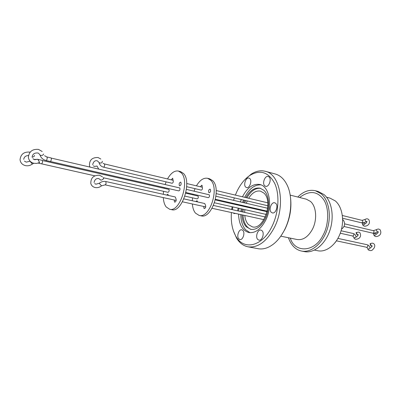 <?xml version="1.0" encoding="UTF-8"?>
<svg xmlns="http://www.w3.org/2000/svg" width="401" height="401" viewBox="0 0 401 401"><rect width="100%" height="100%" fill="white"/><g stroke="black" fill="none" stroke-linecap="round" stroke-linejoin="round"><path stroke-width="0.6" d="M373.882 234.906L373.667 234.62C373.842 233.482 374.619 233.151 376.003 233.628L376.218 233.918C376.038 235.056 375.261 235.382 373.882 234.906M356.464 232.806L357.321 234.806L356.875 234.605L356.023 232.61L356.464 232.806M362.649 224.54L362.454 224.279C362.624 223.182 363.381 222.856 364.725 223.302L364.925 223.568C364.75 224.67 363.988 224.991 362.649 224.54M370.499 243.998L371.371 246.029L370.885 245.818L370.023 243.793L370.499 243.998M98.641 169.006L97.027 166.054M100.32 179.608L100.44 179.833C100.786 180.911 104.531 178.676 103.433 178.154M39.534 162.305L37.819 159.272L39.534 162.305M32.19 157.332C33.97 156.661 34.727 156.014 34.461 155.387M301.597 251.071L304.434 251.622C313.772 253.537 324.98 244.66 329.742 230.836C334.569 217.046 331.893 201.096 324.013 194.565L318.188 191.477L315.397 190.736L321.211 193.828C329.071 200.37 331.727 216.365 326.89 230.199C322.118 244.074 310.915 252.986 301.597 251.071C298.65 250.48 296.038 249.041 293.763 246.745C291.457 244.389 289.687 241.387 288.454 237.743M257.738 239.447C255.101 236.931 257.748 229.161 260.941 230.074L262.084 230.735C264.755 233.197 262.119 241.046 258.926 240.139L257.738 239.447M271.276 212.304C268.444 209.853 271.377 201.723 274.72 202.786L275.738 203.357C278.61 205.753 275.682 213.964 272.344 212.911L271.276 212.304M264.725 185.803C261.938 183.513 264.971 175.357 268.209 176.475L269.056 176.946C271.883 179.182 268.85 187.422 265.622 186.31L264.725 185.803M245.693 187.092C243.136 184.886 245.978 177.052 248.976 178.079L249.798 178.55C252.394 180.701 249.547 188.605 246.555 187.588L245.693 187.092M235.442 213.417L234.204 213.593L233.156 212.916M232.304 209.653L232.906 206.931M234.921 204.39L236.319 204.144L237.472 204.971M238.775 238.851C236.344 236.435 238.846 228.961 241.808 229.803L242.886 230.445C245.347 232.811 242.851 240.359 239.893 239.522L238.775 238.851M281.362 235.327L284.815 229.572C290.123 218.635 291.963 207.482 290.329 196.124M245.222 179.287L251.176 174.149C255.943 171.072 260.64 170.114 265.277 171.282L275.251 173.989C280.424 175.448 284.489 179.362 287.447 185.728C292.83 197.312 291.592 216.334 284.369 230.189C281.527 235.703 278.154 240.119 274.249 243.437C268.82 247.883 263.457 249.643 258.159 248.705L248.003 246.805C243.322 245.843 239.507 242.941 236.555 238.099L233.417 230.886M314.454 250.099L317.873 250.77C326.254 252.515 336.238 244.79 340.449 232.73C344.72 220.695 342.314 206.7 335.251 200.881L329.923 198.084L326.549 197.207M265.277 171.282C280.359 174.154 285.923 205.788 274.089 228.004C266.495 241.768 257.798 248.039 248.003 246.805M235.357 195.102L236.971 191.372C240.445 184.179 244.79 178.831 250.018 175.322C260.339 169.367 268.59 172.099 274.76 183.528C279.888 194.781 278.705 213.147 271.808 226.801C262.154 246.69 243.768 250.58 236.019 236.54C232.299 230.104 230.76 222.099 231.397 212.53M240.785 214.59C240.901 221.131 242.535 226.199 245.678 229.803L249.983 232.69M241.282 199.523L240.435 201.934M239.633 204.836L239.492 205.432M238.971 208.294L238.66 211.066M238.56 214.099C238.941 224.425 242.369 230.57 248.836 232.53C255.166 233.372 260.745 229.347 265.572 220.46C273.001 206.355 269.522 186.275 259.818 184.5C253.091 183.463 247.307 187.558 242.475 196.796M243.502 200.044L242.65 202.45M241.853 205.347L241.718 205.939M241.191 208.796L240.886 211.563M245.843 197.598C249.963 190.435 254.725 187.302 260.129 188.189L263.923 190.345C269.527 195.302 270.194 209.187 265.126 218.986C260.986 226.625 256.179 230.074 250.72 229.342L246.139 226.655C243.648 223.853 242.254 219.918 241.953 214.846M241.948 211.798L242.199 209.026M242.705 206.164L242.841 205.573M243.663 202.685L244.56 200.294M245.628 200.545L244.73 202.936M243.908 205.818L243.773 206.41M243.272 209.267L243.021 212.034M243.026 215.081C243.618 222.876 246.364 227.658 251.267 229.437M341.507 229.192C344.905 226.575 345.497 223.527 343.291 220.039L342.644 219.618M334.96 242.821L336.133 241.252M244.785 215.467C245.206 219.347 246.399 222.375 248.364 224.54L252.309 226.846C263.652 230.359 273.693 201.192 263.823 193.031L260.475 191.132C256.119 190.365 252.184 192.746 248.66 198.269M247.267 200.926L246.314 203.302M245.472 206.174L245.337 206.766M244.861 209.623L244.665 212.4M203.738 206.47L203.969 208.37L204.32 208.585C205.643 208.034 206.024 206.896 205.457 205.172L204.746 203.528L183.879 198.886M174.26 200.009L174.455 201.954L174.791 202.174C176.079 201.588 176.46 200.415 175.939 198.65L175.277 196.971L105.884 181.543L106.034 183.969L105.142 184.861L101.498 185.848L99.242 183.297C101.273 181.678 103.488 181.092 105.884 181.543M103.097 163.272L104.541 164.064C104.861 165.573 104.536 166.605 103.558 167.162L172.129 183.272C173.177 182.811 173.508 181.853 173.117 180.4L172.666 178.194L171.297 179.849M186.691 186.696L201.292 190.124C202.37 189.688 202.695 188.761 202.269 187.337L202.074 185.367L201.773 185.182L200.38 186.776M196.445 185.838C199.853 180.134 203.568 177.618 207.588 178.295L209.588 178.791L212.69 180.671C221.778 188.866 211.678 219.242 201.112 215.838L199.096 215.417L195.472 213.121C193.708 210.956 192.67 207.908 192.355 203.974M207.588 178.295L210.68 180.174C219.743 188.375 209.633 218.816 199.096 215.417M210.34 189.337L210.019 189.142C208.665 189.693 208.269 190.836 208.841 192.565L209.167 192.766C210.52 192.209 210.911 191.066 210.34 189.337M197.623 201.939L196.981 200.706L195.878 201.553M184.906 196.119L197.172 198.881C198.244 198.425 198.555 197.492 198.109 196.084L185.738 193.157M185.884 192.525L208.304 197.663C209.432 197.202 209.753 196.249 209.277 194.806L186.435 189.397M167.513 178.951C170.886 173.047 174.51 170.415 178.385 171.042L180.505 171.568L183.478 173.453C192.159 181.718 181.944 213.061 171.783 209.703L169.648 209.257L166.179 206.946C164.51 204.751 163.548 201.638 163.302 197.608M178.385 171.042L181.352 172.926C189.999 181.197 179.778 212.61 169.648 209.257M180.886 182.33L180.58 182.134C179.262 182.721 178.866 183.899 179.392 185.668L179.703 185.869C181.021 185.277 181.417 184.099 180.886 182.33M168.415 195.447L167.819 194.189L166.741 195.076M178.801 190.906C179.899 190.415 180.224 189.432 179.783 187.959L51.248 158.089C51.508 159.713 51.178 160.831 50.255 161.463L178.801 190.906M103.177 177.703L168.024 192.315C169.067 191.833 169.382 190.871 168.971 189.432L42.471 160.545C42.691 162.119 42.366 163.202 41.503 163.814L94.826 175.823M163.297 194.31L163.573 191.312M164.119 188.219L164.27 187.578M165.152 184.455L166.119 181.864M192.3 200.756L192.54 197.838M193.061 194.831L193.207 194.204M194.079 191.172L195.041 188.655M260.665 188.345C255.427 187.818 250.846 190.986 246.916 197.853M260.921 184.861C254.55 184.59 249.141 188.746 244.69 197.327M231.698 209.517L232.114 206.751M232.685 203.878L232.821 203.277M233.588 200.345L234.344 197.893M238.199 208.124L237.587 210.826M297.768 197.031C303.367 191.452 309.246 189.357 315.397 190.736M280.785 236.169L297.126 239.522C302.955 240.334 307.998 237.026 312.254 229.598C317.457 220.059 316.479 206.385 310.419 201.387L306.349 199.197L290.174 195.112M299.597 197.492C309.256 190.33 317.206 190.956 323.452 199.382C329.427 207.578 328.84 225.141 323.011 235.232C314.67 252.59 294.765 253.171 290.304 238.124M379.897 229.603L378.935 229.156C378.484 228.851 377.476 229.081 375.917 229.853L376.389 230.064L377.411 232.024C374.579 233.287 373.04 233.668 372.785 233.161C374.028 232.836 374.333 232.039 373.697 230.77L344.67 223.868M353.532 236.921L352.68 235.994C353.842 235.668 354.128 234.896 353.542 233.673L354.679 234.184M368.519 219.372L367.592 218.936C367.085 218.64 366.098 218.861 364.629 219.603L365.065 219.793L366.068 221.723C363.386 222.931 361.867 223.292 361.522 222.796C362.725 222.48 363.025 221.703 362.424 220.465L342.359 215.492M367.461 248.149L366.669 247.277C367.872 246.951 368.163 246.164 367.542 244.911L368.679 245.412M359.948 232.775C362.173 237.793 357.737 239.352 355.562 239.277L354.258 238.56L353.762 237.422C355.055 237.928 355.822 237.668 356.068 236.635L355.065 234.525M374.183 247.978C372.654 249.432 372.048 251.848 368.198 249.843L367.707 248.695C369.03 249.227 369.817 248.966 370.063 247.908L369.06 245.753M102.18 161.202L102.355 161.849C101.864 163.057 100.786 163.342 99.112 162.721L99.042 162.42M44.586 155.698L47.097 157.127C47.343 158.756 47.002 159.884 46.08 160.52L50.245 161.478M37.884 159.382L38.391 159.613L38.521 160.5M43.634 154.009C43.077 155.337 41.894 155.728 40.085 155.187L40 154.911M30.04 161.262L32.341 164.054L33.744 163.262M99.273 183.272L95.894 184.199L94.691 183.588M362.133 220.319L364.584 219.633M373.381 230.61L375.867 229.888M380.133 229.798C382.569 234.66 377.953 236.755 375.627 236.565L374.379 235.888L373.667 234.62M376.248 234.034C377.301 233.753 378.003 232.981 378.349 231.718L377.461 231.994M356.103 236.811C356.108 237.577 358.689 234.921 358.183 234.6L357.371 234.775M368.75 219.563C371.181 224.324 366.654 226.41 364.364 226.179L363.156 225.522L362.454 224.279M364.965 223.713C365.887 223.573 366.569 222.816 367.015 221.442L366.113 221.688M370.088 248.044L371.882 246.72L372.203 245.793L371.426 245.998M374.213 247.918C375.005 246.189 374.935 244.861 374.008 243.928C373.13 242.991 371.797 242.946 370.023 243.793M92.696 164.746C93.378 161.608 94.912 160.295 97.293 160.816L99.047 162.445L99.253 163.287C99.989 165.317 101.423 166.61 103.558 167.162M100.841 159.047L98.075 157.528C92.13 157.327 89.263 160.084 89.478 165.798L89.984 166.996M101.468 185.874C99.553 187.397 97.448 187.949 95.162 187.538C92.932 187.001 91.483 185.663 90.811 183.533C90.696 177.854 93.608 175.087 99.553 175.242L102.461 176.831M32.125 156.881C32.661 154.049 34.506 152.756 37.664 153.002C38.235 152.846 39.042 153.578 40.085 155.187C41.072 157.974 43.072 159.753 46.08 160.52M42.185 151.513L38.501 149.403C32.421 148.906 29.042 151.533 28.376 157.272C28.817 160.425 30.641 162.425 33.839 163.287L36.787 163.402L39.634 162.495M24.446 161.152L26.225 162.129L30.115 161.202M32.296 164.089C30.215 165.593 27.925 166.104 25.438 165.623C22.25 164.776 20.456 162.796 20.05 159.678C20.747 154.154 24.04 151.633 29.93 152.114L30.115 152.159M23.724 159.342C24.105 156.916 25.689 155.643 28.476 155.528M32.907 158.746L34.656 159.698L37.819 159.272M94.09 182.495C94.716 179.508 96.28 178.204 98.796 178.585L100.44 179.833M93.318 165.829L94.481 166.425L97.047 166.044M359.707 232.56L358.695 232.089L356.023 232.61M250.018 175.322L251.176 174.149M372.785 233.161L344.053 226.505M352.68 235.994L340.269 233.227M361.522 222.796L342.604 218.239M366.669 247.277L336.419 240.831M265.272 216.981L213.467 205.462M267.863 205.768L216.199 193.628M266.274 214.45L214.495 202.781M267.196 211.152L215.447 199.297M38.185 163.092L41.498 163.839M37.669 159.342L33.93 159.458M38.2 159.448L42.285 160.38M46.897 156.961L51.062 157.929M267.678 208.264L215.974 196.254M267.061 211.728L215.312 199.909M267.783 202.821L216.174 190.535M202.294 187.232L186.711 183.518M173.147 180.29L104.325 163.904M263.873 219.648L212.059 208.294M205.728 206.906L182.475 201.808M176.174 200.43L105.142 184.861M367.201 244.735L337.908 238.405M353.231 233.512L341.081 230.765M236.019 236.54L236.555 238.099"/></g></svg>

